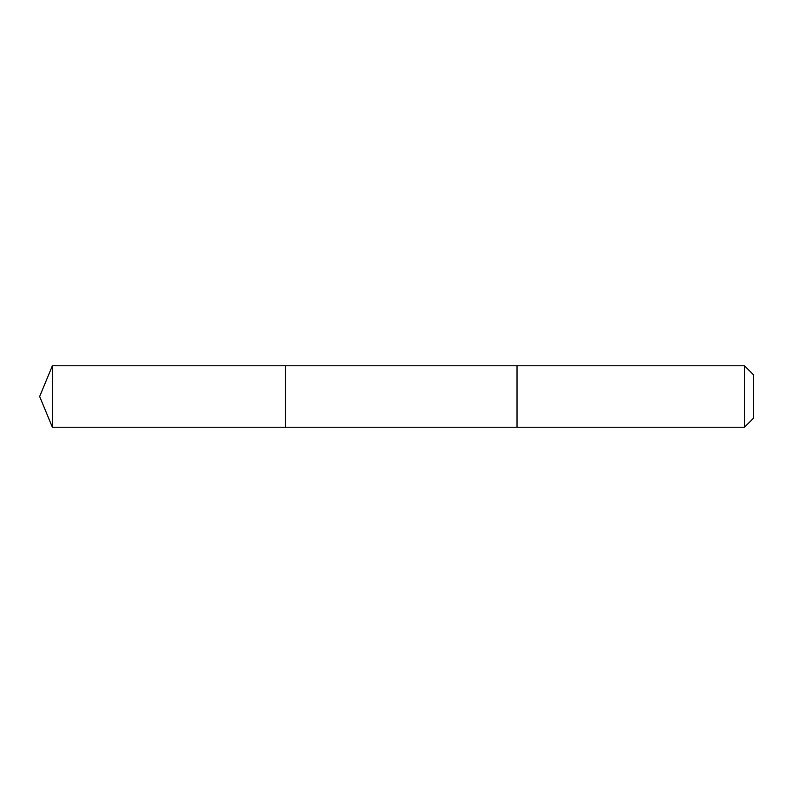 <?xml version="1.0" encoding="UTF-8"?>
<svg xmlns="http://www.w3.org/2000/svg" width="793" height="793" viewBox="0 0 793 793"><rect width="100%" height="100%" fill="white"/><g stroke="black" fill="none" stroke-linecap="round" stroke-linejoin="round"><path stroke-width="1.19" d="M285.43 427.219L285.43 365.781L52.378 365.781L52.378 427.219L285.43 427.219L285.43 365.781L517.026 365.781L517.026 427.219L52.378 427.219L39.65 396.5L52.378 427.219M517.026 409.158L517.026 427.219L744.478 427.219L744.478 365.781L517.026 365.781L517.026 409.158M744.478 365.781L753.35 374.643L753.35 418.357L744.478 427.219M39.65 396.5L52.378 365.781"/></g></svg>
